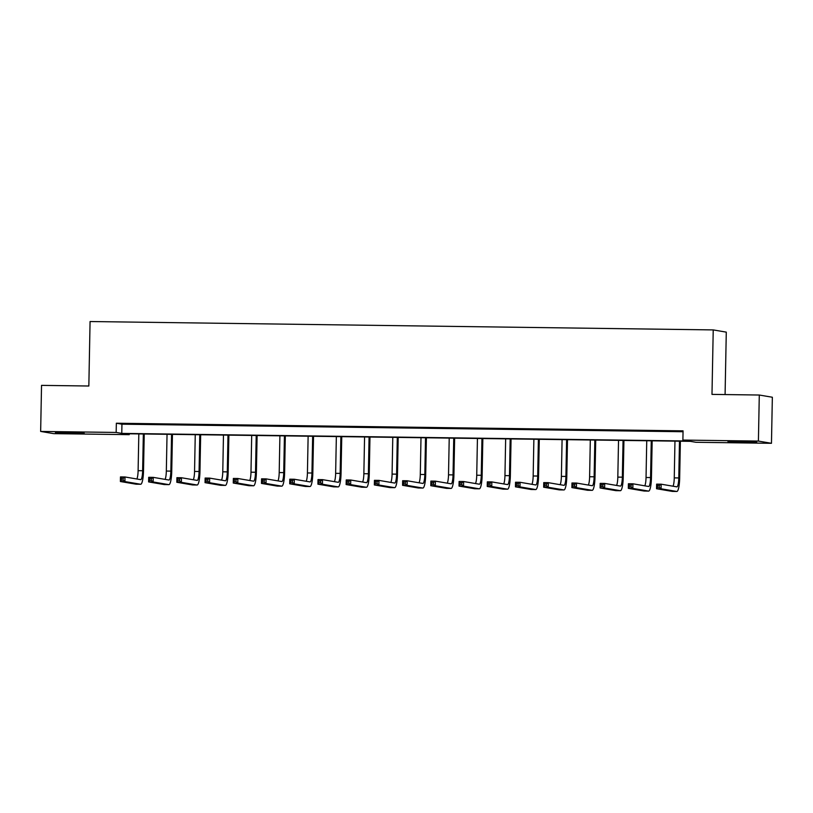 <?xml version="1.0" encoding="UTF-8"?>
<svg xmlns="http://www.w3.org/2000/svg" width="813" height="813" viewBox="0 0 813 813"><rect width="100%" height="100%" fill="white"/><g stroke="black" fill="none" stroke-linecap="round" stroke-linejoin="round"><path stroke-width="1.22" d="M67.042 432.374L84.166 433.116L60.65 432.994L55.416 432.567L67.042 432.374M739.576 441.418L756.7 442.16L733.184 442.038L727.95 441.611L739.576 441.418M725.084 394.569L726.283 332.131L713.225 329.915L90.07 321.531L88.841 386.012L41.534 385.372L40.65 431.429L116.168 432.445L121.767 433.39L688.479 441.012L682.89 440.067L758.407 441.083L771.466 443.298L695.948 442.282L690.349 441.337L123.637 433.715L129.226 434.66L53.709 433.644L40.65 431.429M713.225 329.915L711.985 394.386L759.291 395.027L772.35 397.242L771.466 443.298M129.247 433.786L129.226 434.66M759.291 395.027L758.407 441.083M167.813 424.467L157.885 424.193L167.813 424.467M224.246 425.219L214.327 424.955L224.246 425.219M280.688 425.982L270.759 425.707L280.688 425.982M337.121 426.744L327.192 426.469L337.121 426.744M393.563 427.496L383.634 427.232L393.563 427.496M449.996 428.258L440.067 427.984L449.996 428.258M506.428 429.02L496.509 428.746L506.428 429.02M562.87 429.772L552.942 429.508L562.87 429.772M619.303 430.534L609.374 430.26L619.303 430.534M675.745 431.297L665.817 431.022L675.745 431.297M682.89 440.067L683.062 430.849L116.35 423.227L121.94 424.183L683.042 431.733M647.524 430.91L637.595 430.646L647.524 430.91M591.092 430.158L581.163 429.884L591.092 430.158M534.649 429.396L524.72 429.122L534.649 429.396M478.217 428.634L468.288 428.37L478.217 428.634M421.774 427.882L411.856 427.608L421.774 427.882M365.342 427.12L355.413 426.845L365.342 427.12M308.91 426.358L298.981 426.093L308.91 426.358M252.467 425.606L242.538 425.331L252.467 425.606M196.035 424.843L186.106 424.569L196.035 424.843M139.592 424.081L129.674 423.807L139.592 424.081M116.35 423.227L116.168 432.445M121.94 424.183L121.767 433.39M659.272 487.322L659.302 485.473L657.493 485.452L657.463 487.292L659.272 487.322L661.06 488.796L656.538 488.735L656.63 484.131L661.152 484.192L661.06 488.796L676.751 491.459A13.821 2.652 90.8 0 0 676.833 491.469A13.821 2.652 90.8 0 0 679.668 478.095L680.369 441.195M679.485 441.185L678.784 477.942A9.217 1.768 -89.2 0 1 676.894 486.855A9.217 1.768 -89.2 0 1 676.843 486.855L661.152 484.192L659.302 485.473M674.963 441.124L674.262 477.881A9.217 1.768 -89.2 0 1 673.012 486.204M657.463 487.292L656.538 488.735L672.229 491.398A13.821 2.652 90.8 0 0 672.31 491.408A13.821 2.652 90.8 0 0 672.392 491.398M656.63 484.131L657.493 485.452M631.051 486.936L631.091 485.097L629.282 485.076L629.242 486.916L631.051 486.936L632.839 488.42L628.317 488.359L628.408 483.745L632.931 483.806L632.839 488.42L648.53 491.082A13.821 2.652 90.8 0 0 648.611 491.093A13.821 2.652 90.8 0 0 651.447 477.709L652.158 440.819M651.264 440.809L650.563 477.566A9.217 1.768 -89.2 0 1 648.672 486.479A9.217 1.768 -89.2 0 1 648.622 486.479L632.931 483.806L631.091 485.097M646.742 440.748L646.04 477.505A9.217 1.768 -89.2 0 1 644.79 485.828M629.242 486.916L628.317 488.359L644.008 491.022A13.821 2.652 90.8 0 0 644.089 491.032A13.821 2.652 90.8 0 0 644.17 491.022M628.408 483.745L629.282 485.076M602.84 486.56L602.87 484.721L601.061 484.69L601.031 486.53L602.84 486.56L604.628 488.034L600.106 487.973L600.187 483.369L604.709 483.43L604.628 488.034L620.319 490.696A13.821 2.652 90.8 0 0 620.39 490.706A13.821 2.652 90.8 0 0 623.225 477.333L623.937 440.443M623.053 440.433L622.341 477.18A9.217 1.768 -89.2 0 1 620.451 486.103A9.217 1.768 -89.2 0 1 620.4 486.093L604.709 483.43L602.87 484.721M618.53 440.372L617.819 477.119A9.217 1.768 -89.2 0 1 616.569 485.442M601.031 486.53L600.106 487.973L615.797 490.635A13.821 2.652 90.8 0 0 615.868 490.646A13.821 2.652 90.8 0 0 615.949 490.646M600.187 483.369L601.061 484.69M574.618 486.184L574.649 484.335L572.84 484.314L572.809 486.154L574.618 486.184L576.407 487.658L571.885 487.597L571.976 482.993L576.498 483.054L576.407 487.658L592.098 490.32A13.821 2.652 90.8 0 0 592.179 490.33A13.821 2.652 90.8 0 0 595.004 476.957L595.716 440.057M594.831 440.046L594.13 476.804A9.217 1.768 -89.2 0 1 592.24 485.717A9.217 1.768 -89.2 0 1 592.189 485.717L576.498 483.054L574.649 484.335M590.309 439.985L589.608 476.743A9.217 1.768 -89.2 0 1 588.358 485.066M572.809 486.154L571.885 487.597L587.575 490.259A13.821 2.652 90.8 0 0 587.657 490.269A13.821 2.652 90.8 0 0 587.738 490.259M571.976 482.993L572.84 484.314M546.397 485.798L546.438 483.959L544.629 483.938L544.588 485.778L546.397 485.798L548.186 487.282L543.663 487.221L543.755 482.607L548.277 482.668L548.186 487.282L563.876 489.944A13.821 2.652 90.8 0 0 563.958 489.944A13.821 2.652 90.8 0 0 566.793 476.57L567.494 439.681M566.61 439.67L565.909 476.428A9.217 1.768 -89.2 0 1 564.019 485.341A9.217 1.768 -89.2 0 1 563.968 485.341L548.277 482.668L546.438 483.959M562.088 439.609L561.387 476.367A9.217 1.768 -89.2 0 1 560.137 484.69M544.588 485.778L543.663 487.221L559.354 489.883A13.821 2.652 90.8 0 0 559.435 489.883A13.821 2.652 90.8 0 0 559.517 489.883M543.755 482.607L544.629 483.938M518.186 485.422L518.216 483.583L516.407 483.552L516.377 485.391L518.186 485.422L519.974 486.896L515.452 486.835L515.533 482.231L520.056 482.292L519.974 486.896L535.655 489.558A13.821 2.652 90.8 0 0 535.737 489.568A13.821 2.652 90.8 0 0 538.572 476.194L539.283 439.305M538.399 439.284L537.688 476.042A9.217 1.768 -89.2 0 1 535.797 484.965A9.217 1.768 -89.2 0 1 535.747 484.955L520.056 482.292L518.216 483.583M533.877 439.223L533.165 475.981A9.217 1.768 -89.2 0 1 531.915 484.304M516.377 485.391L515.452 486.835L531.133 489.497A13.821 2.652 90.8 0 0 531.214 489.507A13.821 2.652 90.8 0 0 531.296 489.507M515.533 482.231L516.407 483.552M489.965 485.036L489.995 483.196L488.186 483.176L488.156 485.015L489.965 485.036L491.753 486.52L487.231 486.459L487.322 481.855L491.845 481.916L491.753 486.52L507.444 489.182A13.821 2.652 90.8 0 0 507.525 489.192A13.821 2.652 90.8 0 0 510.351 475.818L511.062 438.918M510.178 438.908L509.477 475.666A9.217 1.768 -89.2 0 1 507.586 484.578A9.217 1.768 -89.2 0 1 507.525 484.578L491.845 481.916L489.995 483.196M505.656 438.847L504.954 475.605A9.217 1.768 -89.2 0 1 503.694 483.928M488.156 485.015L487.231 486.459L502.922 489.121A13.821 2.652 90.8 0 0 503.003 489.131A13.821 2.652 90.8 0 0 503.074 489.121M487.322 481.855L488.186 483.176M461.743 484.66L461.784 482.82L459.975 482.79L459.934 484.639L461.743 484.66L463.532 486.144L459.01 486.083L459.101 481.469L463.623 481.53L463.532 486.144L479.223 488.806A13.821 2.652 90.8 0 0 479.304 488.806A13.821 2.652 90.8 0 0 482.139 475.432L482.841 438.542M481.957 438.532L481.255 475.29A9.217 1.768 -89.2 0 1 479.365 484.202A9.217 1.768 -89.2 0 1 479.314 484.202L463.623 481.53L461.784 482.82M477.434 438.471L476.733 475.229A9.217 1.768 -89.2 0 1 475.483 483.552M459.934 484.639L459.01 486.083L474.701 488.745A13.821 2.652 90.8 0 0 474.782 488.745A13.821 2.652 90.8 0 0 474.863 488.745M459.101 481.469L459.975 482.79M433.522 484.284L433.563 482.444L431.754 482.414L431.713 484.253L433.522 484.284L435.311 485.757L430.788 485.696L430.88 481.093L435.402 481.154L435.311 485.757L451.002 488.42A13.821 2.652 90.8 0 0 451.083 488.43A13.821 2.652 90.8 0 0 453.918 475.056L454.63 438.166M453.745 438.146L453.034 474.904A9.217 1.768 -89.2 0 1 451.144 483.826A9.217 1.768 -89.2 0 1 451.093 483.816L435.402 481.154L433.563 482.444M449.223 438.085L448.512 474.843A9.217 1.768 -89.2 0 1 447.262 483.166M431.713 484.253L430.788 485.696L446.479 488.359A13.821 2.652 90.8 0 0 446.561 488.369A13.821 2.652 90.8 0 0 446.642 488.369M430.88 481.093L431.754 482.414M405.311 483.898L405.341 482.058L403.533 482.038L403.502 483.877L405.311 483.898L407.1 485.381L402.577 485.32L402.659 480.717L407.181 480.778L407.1 485.381L422.79 488.044A13.821 2.652 90.8 0 0 422.862 488.054A13.821 2.652 90.8 0 0 425.697 474.68L426.408 437.78M425.524 437.77L424.813 474.528A9.217 1.768 -89.2 0 1 422.933 483.44A9.217 1.768 -89.2 0 1 422.872 483.44L407.181 480.778L405.341 482.058M421.002 437.709L420.291 474.467A9.217 1.768 -89.2 0 1 419.041 482.79M403.502 483.877L402.577 485.32L418.268 487.983A13.821 2.652 90.8 0 0 418.339 487.993A13.821 2.652 90.8 0 0 418.421 487.983M402.659 480.717L403.533 482.038M377.09 483.522L377.12 481.682L375.311 481.652L375.281 483.501L377.09 483.522L378.878 485.005L374.356 484.944L374.447 480.331L378.97 480.392L378.878 485.005L394.569 487.668A13.821 2.652 90.8 0 0 394.651 487.668A13.821 2.652 90.8 0 0 397.486 474.294L398.187 437.404M397.303 437.394L396.602 474.152A9.217 1.768 -89.2 0 1 394.712 483.064A9.217 1.768 -89.2 0 1 394.661 483.064L378.97 480.392L377.12 481.682M392.781 437.333L392.079 474.091A9.217 1.768 -89.2 0 1 390.829 482.404M375.281 483.501L374.356 484.944L390.047 487.607A13.821 2.652 90.8 0 0 390.128 487.607A13.821 2.652 90.8 0 0 390.21 487.607M374.447 480.331L375.311 481.652M348.868 483.146L348.909 481.306L347.1 481.276L347.06 483.115L348.868 483.146L350.657 484.619L346.135 484.558L346.226 479.955L350.749 480.016L350.657 484.619L366.348 487.282A13.821 2.652 90.8 0 0 366.429 487.292A13.821 2.652 90.8 0 0 369.265 473.918L369.976 437.028M369.082 437.008L368.38 473.766A9.217 1.768 -89.2 0 1 366.49 482.688A9.217 1.768 -89.2 0 1 366.439 482.678L350.749 480.016L348.909 481.306M364.57 436.947L363.858 473.705A9.217 1.768 -89.2 0 1 362.608 482.028M347.06 483.115L346.135 484.558L361.826 487.221A13.821 2.652 90.8 0 0 361.907 487.231A13.821 2.652 90.8 0 0 361.988 487.231M346.226 479.955L347.1 481.276M320.657 482.759L320.688 480.92L318.879 480.9L318.848 482.739L320.657 482.759L322.446 484.243L317.924 484.182L318.005 479.579L322.527 479.64L322.446 484.243L338.137 486.906A13.821 2.652 90.8 0 0 338.208 486.916A13.821 2.652 90.8 0 0 341.043 473.542L341.755 436.642M340.871 436.632L340.159 473.39A9.217 1.768 -89.2 0 1 338.269 482.302A9.217 1.768 -89.2 0 1 338.218 482.302L322.527 479.64L320.688 480.92M336.348 436.571L335.637 473.329A9.217 1.768 -89.2 0 1 334.387 481.652M318.848 482.739L317.924 484.182L333.615 486.845A13.821 2.652 90.8 0 0 333.686 486.855A13.821 2.652 90.8 0 0 333.767 486.845M318.005 479.579L318.879 480.9M292.436 482.383L292.467 480.544L290.658 480.513L290.627 482.363L292.436 482.383L294.225 483.867L289.702 483.806L289.794 479.192L294.316 479.253L294.225 483.867L309.916 486.53A13.821 2.652 90.8 0 0 309.997 486.53A13.821 2.652 90.8 0 0 312.822 473.156L313.533 436.266M312.649 436.256L311.948 473.014A9.217 1.768 -89.2 0 1 310.058 481.926A9.217 1.768 -89.2 0 1 310.007 481.916L294.316 479.253L292.467 480.544M308.127 436.195L307.426 472.953A9.217 1.768 -89.2 0 1 306.176 481.266M290.627 482.363L289.702 483.806L305.393 486.469A13.821 2.652 90.8 0 0 305.475 486.469A13.821 2.652 90.8 0 0 305.556 486.469M289.794 479.192L290.658 480.513M264.215 482.007L264.255 480.158L262.447 480.137L262.406 481.977L264.215 482.007L266.003 483.481L261.481 483.42L261.573 478.816L266.095 478.877L266.003 483.481L281.694 486.144A13.821 2.652 90.8 0 0 281.776 486.154A13.821 2.652 90.8 0 0 284.611 472.78L285.312 435.89M284.428 435.87L283.727 472.627A9.217 1.768 -89.2 0 1 281.837 481.55A9.217 1.768 -89.2 0 1 281.786 481.54L266.095 478.877L264.255 480.158M279.906 435.809L279.205 472.566A9.217 1.768 -89.2 0 1 277.955 480.89M262.406 481.977L261.481 483.42L277.172 486.083A13.821 2.652 90.8 0 0 277.253 486.093A13.821 2.652 90.8 0 0 277.335 486.093M261.573 478.816L262.447 480.137M236.004 481.621L236.034 479.782L234.225 479.761L234.195 481.601L236.004 481.621L237.792 483.105L233.27 483.044L233.351 478.44L237.874 478.501L237.792 483.105L253.473 485.768A13.821 2.652 90.8 0 0 253.554 485.778A13.821 2.652 90.8 0 0 256.39 472.404L257.101 435.504M256.217 435.494L255.506 472.251A9.217 1.768 -89.2 0 1 253.615 481.164A9.217 1.768 -89.2 0 1 253.565 481.164L237.874 478.501L236.034 479.782M251.695 435.433L250.983 472.19A9.217 1.768 -89.2 0 1 249.733 480.513M234.195 481.601L233.27 483.044L248.951 485.707A13.821 2.652 90.8 0 0 249.032 485.717A13.821 2.652 90.8 0 0 249.113 485.707M233.351 478.44L234.225 479.761M207.782 481.245L207.813 479.406L206.004 479.375L205.974 481.225L207.782 481.245L209.571 482.719L205.049 482.658L205.14 478.054L209.663 478.115L209.571 482.719L225.262 485.391A13.821 2.652 90.8 0 0 225.343 485.391A13.821 2.652 90.8 0 0 228.168 472.018L228.88 435.128M227.996 435.118L227.294 471.875A9.217 1.768 -89.2 0 1 225.404 480.788A9.217 1.768 -89.2 0 1 225.343 480.778L209.663 478.115L207.813 479.406M223.473 435.057L222.772 471.814A9.217 1.768 -89.2 0 1 221.512 480.127M205.974 481.225L205.049 482.658L220.74 485.331A13.821 2.652 90.8 0 0 220.821 485.331A13.821 2.652 90.8 0 0 220.892 485.331M205.14 478.054L206.004 479.375M179.561 480.869L179.602 479.02L177.793 478.999L177.752 480.839L179.561 480.869L181.35 482.343L176.828 482.282L176.919 477.678L181.441 477.739L181.35 482.343L197.041 485.005A13.821 2.652 90.8 0 0 197.122 485.015A13.821 2.652 90.8 0 0 199.957 471.642L200.659 434.752M199.774 434.731L199.073 471.489A9.217 1.768 -89.2 0 1 197.183 480.412A9.217 1.768 -89.2 0 1 197.132 480.402L181.441 477.739L179.602 479.02M195.252 434.67L194.551 471.428A9.217 1.768 -89.2 0 1 193.301 479.751M177.752 480.839L176.828 482.282L192.518 484.944A13.821 2.652 90.8 0 0 192.6 484.955A13.821 2.652 90.8 0 0 192.681 484.955M176.919 477.678L177.793 478.999M151.34 480.483L151.381 478.644L149.572 478.623L149.531 480.463L151.34 480.483L153.129 481.967L148.606 481.906L148.698 477.302L153.22 477.363L153.129 481.967L168.819 484.629A13.821 2.652 90.8 0 0 168.901 484.639A13.821 2.652 90.8 0 0 171.736 471.266L172.447 434.366M171.563 434.355L170.852 471.113A9.217 1.768 -89.2 0 1 168.962 480.026A9.217 1.768 -89.2 0 1 168.911 480.026L153.22 477.363L151.381 478.644M167.041 434.294L166.33 471.052A9.217 1.768 -89.2 0 1 165.08 479.375M149.531 480.463L148.606 481.906L164.297 484.568A13.821 2.652 90.8 0 0 164.378 484.578A13.821 2.652 90.8 0 0 164.46 484.568M148.698 477.302L149.572 478.623M123.129 480.107L123.159 478.268L121.35 478.237L121.32 480.087L123.129 480.107L124.917 481.581L120.395 481.52L120.476 476.916L124.999 476.977L124.917 481.581L140.608 484.253A13.821 2.652 90.8 0 0 140.679 484.253A13.821 2.652 90.8 0 0 143.515 470.879L144.226 433.99M143.342 433.979L142.631 470.737A9.217 1.768 -89.2 0 1 140.751 479.65A9.217 1.768 -89.2 0 1 140.69 479.64L124.999 476.977L123.159 478.268M138.82 433.918L138.108 470.676A9.217 1.768 -89.2 0 1 136.858 478.989M121.32 480.087L120.395 481.52L136.086 484.192A13.821 2.652 90.8 0 0 136.167 484.192A13.821 2.652 90.8 0 0 136.238 484.192M120.476 476.916L121.35 478.237M678.784 477.942L674.262 477.881M676.751 491.459L672.229 491.398M650.563 477.566L646.04 477.505M648.53 491.082L644.008 491.022M622.341 477.18L617.819 477.119M620.319 490.696L615.797 490.635M594.13 476.804L589.608 476.743M592.098 490.32L587.575 490.259M565.909 476.428L561.387 476.367M563.876 489.944L559.354 489.883M537.688 476.042L533.165 475.981M535.655 489.558L531.133 489.497M509.477 475.666L504.954 475.605M507.444 489.182L502.922 489.121M481.255 475.29L476.733 475.229M479.223 488.806L474.701 488.745M453.034 474.904L448.512 474.843M451.002 488.42L446.479 488.359M424.813 474.528L420.291 474.467M422.79 488.044L418.268 487.983M396.602 474.152L392.079 474.091M394.569 487.668L390.047 487.607M368.38 473.766L363.858 473.705M366.348 487.282L361.826 487.221M340.159 473.39L335.637 473.329M338.137 486.906L333.615 486.845M311.948 473.014L307.426 472.953M309.916 486.53L305.393 486.469M283.727 472.627L279.205 472.566M281.694 486.144L277.172 486.083M255.506 472.251L250.983 472.19M253.473 485.768L248.951 485.707M227.294 471.875L222.772 471.814M225.262 485.391L220.74 485.331M199.073 471.489L194.551 471.428M197.041 485.005L192.518 484.944M170.852 471.113L166.33 471.052M168.819 484.629L164.297 484.568M142.631 470.737L138.108 470.676M140.608 484.253L136.086 484.192M676.833 491.469L672.31 491.408M648.611 491.093L644.089 491.032M620.39 490.706L615.868 490.646M592.179 490.33L587.657 490.269M563.958 489.944L559.435 489.883M535.737 489.568L531.214 489.507M507.525 489.192L503.003 489.131M479.304 488.806L474.782 488.745M451.083 488.43L446.561 488.369M422.862 488.054L418.339 487.993M394.651 487.668L390.128 487.607M366.429 487.292L361.907 487.231M338.208 486.916L333.686 486.855M309.997 486.53L305.475 486.469M281.776 486.154L277.253 486.093M253.554 485.778L249.032 485.717M225.343 485.391L220.821 485.331M197.122 485.015L192.6 484.955M168.901 484.639L164.378 484.578M140.679 484.253L136.167 484.192"/></g></svg>

